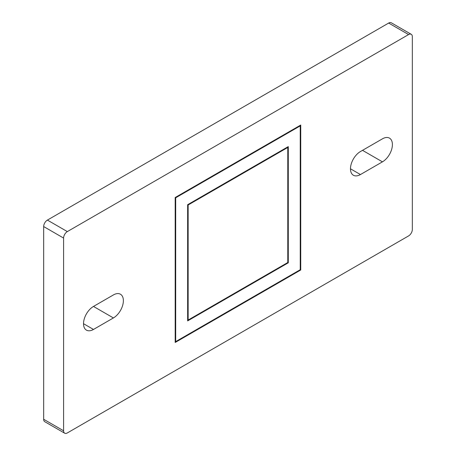 <?xml version="1.0" encoding="UTF-8"?>
<svg xmlns="http://www.w3.org/2000/svg" width="456" height="456" viewBox="0 0 456 456"><rect width="100%" height="100%" fill="white"/><g stroke="black" fill="none" stroke-linecap="round" stroke-linejoin="round"><path stroke-width="0.68" d="M187.644 320.904L288.283 262.804L288.283 146.598L187.644 204.698L187.644 320.904M175.691 197.796L175.19 197.511L175.19 342.479L300.738 269.998L300.738 125.029L175.19 197.511L299.74 125.605L300.236 125.89L175.691 197.796L175.691 341.612L300.236 269.707L300.236 125.314M187.644 320.329L287.782 262.519L288.283 262.804M188.146 204.989L287.782 147.465L287.286 147.174L187.644 204.698L188.146 204.989L188.146 320.044L287.782 262.519L287.782 146.889M187.644 319.753L188.146 320.044M175.19 341.903L300.236 269.707L300.738 269.998M175.19 341.327L175.691 341.612M360.36 151.58L362.514 150.337A14.09 8.134 120 0 0 362.588 150.298M64.689 433.2L44.762 421.697A5.284 3.049 -60 0 1 43.668 419.275L63.595 430.783A5.284 3.049 120 0 0 64.689 433.2A5.284 3.049 120 0 0 67.334 432.938L408.593 235.912A5.284 3.049 120 0 0 412.332 229.442L412.332 36.725A5.284 3.049 120 0 0 411.238 34.303A5.284 3.049 120 0 0 408.593 34.565L67.334 231.597A5.284 3.049 120 0 0 63.595 238.066L63.595 430.783M63.595 238.066L43.668 226.558L43.668 419.275M43.668 226.558A5.284 3.049 -60 0 1 47.407 220.088L67.334 231.597M408.593 34.565L388.666 23.062L47.407 220.088M388.666 23.062A5.284 3.049 -60 0 1 391.311 22.8L411.238 34.303M93.486 306.438A14.09 8.134 120 0 0 84.28 318.852A14.09 8.134 120 0 0 86.441 330.144A14.09 8.134 120 0 0 93.486 329.449L113.413 317.94A14.09 8.134 120 0 0 122.618 305.526A14.09 8.134 120 0 0 120.458 294.234A14.09 8.134 120 0 0 113.413 294.929L93.486 306.438L113.413 317.94M360.44 151.54A14.09 8.134 120 0 0 351.234 163.955A14.09 8.134 120 0 0 353.394 175.246A14.09 8.134 120 0 0 360.44 174.551L382.442 161.846A14.09 8.134 120 0 0 391.647 149.425A14.09 8.134 120 0 0 389.487 138.134A14.09 8.134 120 0 0 382.442 138.835L360.44 151.54M93.486 329.449L83.522 323.697M360.44 174.551L350.476 168.794M382.442 161.846L362.514 150.337"/></g></svg>

